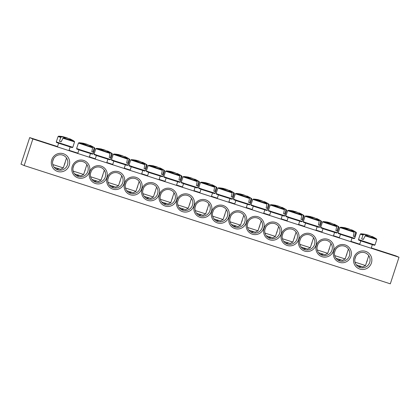 <?xml version="1.0" encoding="UTF-8"?>
<svg xmlns="http://www.w3.org/2000/svg" width="420" height="420" viewBox="0 0 420 420"><rect width="100%" height="100%" fill="white"/><g stroke="black" fill="none" stroke-linecap="round" stroke-linejoin="round"><path stroke-width="0.63" d="M73.316 166.709A7.77 7.633 -66.3 0 1 83.706 161.947A7.77 7.633 -66.3 0 1 87.848 171.402A7.77 7.633 -66.3 0 1 77.459 176.169A7.77 7.633 -66.3 0 1 73.316 166.709M72.245 166.394A9.167 9.009 113.7 0 0 82.64 178.091A9.167 9.009 113.7 0 0 87.57 163.002A9.167 9.009 113.7 0 0 72.245 166.394M84.635 171.444A7.77 7.633 113.7 0 0 85.454 168.934M76.172 175.445A7.77 7.633 113.7 0 0 79.406 175.445M399 257.25L32.855 138.978L24.171 165.553L390.311 283.826L399 257.25L395.829 255.859L371.269 247.926M89.68 172.027A9.167 9.009 113.7 0 0 100.076 183.724A9.167 9.009 113.7 0 0 105.005 168.635A9.167 9.009 113.7 0 0 89.68 172.027M124.551 183.288A9.167 9.009 113.7 0 0 134.946 194.985A9.167 9.009 113.7 0 0 139.876 179.897A9.167 9.009 113.7 0 0 124.551 183.288M159.422 194.554A9.167 9.009 113.7 0 0 169.816 206.252A9.167 9.009 113.7 0 0 174.746 191.163A9.167 9.009 113.7 0 0 159.422 194.554M194.292 205.816A9.167 9.009 113.7 0 0 204.687 217.513A9.167 9.009 113.7 0 0 209.617 202.424A9.167 9.009 113.7 0 0 194.292 205.816M333.485 250.777A9.167 9.009 113.7 0 0 323.096 239.08A9.167 9.009 113.7 0 0 318.161 254.168A9.167 9.009 113.7 0 0 333.485 250.777M298.615 239.516A9.167 9.009 113.7 0 0 288.225 227.819A9.167 9.009 113.7 0 0 283.29 242.907A9.167 9.009 113.7 0 0 298.615 239.516M263.744 228.249A9.167 9.009 113.7 0 0 253.355 216.552A9.167 9.009 113.7 0 0 248.42 231.641A9.167 9.009 113.7 0 0 263.744 228.249M228.874 216.988A9.167 9.009 113.7 0 0 218.484 205.291A9.167 9.009 113.7 0 0 213.549 220.379A9.167 9.009 113.7 0 0 228.874 216.988M371.411 263.025A9.324 9.161 113.7 0 0 360.843 251.134A9.324 9.161 113.7 0 0 355.824 266.474A9.324 9.161 113.7 0 0 371.411 263.025M69.195 165.406A9.324 9.161 113.7 0 0 58.627 153.51A9.324 9.161 113.7 0 0 53.613 168.856A9.324 9.161 113.7 0 0 69.195 165.406M246.309 222.616A9.167 9.009 113.7 0 0 235.919 210.919A9.167 9.009 113.7 0 0 230.984 226.007A9.167 9.009 113.7 0 0 246.309 222.616M281.18 233.882A9.167 9.009 113.7 0 0 270.79 222.185A9.167 9.009 113.7 0 0 265.855 237.274A9.167 9.009 113.7 0 0 281.18 233.882M316.05 245.144A9.167 9.009 113.7 0 0 305.66 233.447A9.167 9.009 113.7 0 0 300.725 248.535A9.167 9.009 113.7 0 0 316.05 245.144M350.921 256.41A9.167 9.009 113.7 0 0 340.531 244.713A9.167 9.009 113.7 0 0 335.601 259.802A9.167 9.009 113.7 0 0 350.921 256.41M176.857 200.183A9.167 9.009 113.7 0 0 187.252 211.885A9.167 9.009 113.7 0 0 192.181 196.796A9.167 9.009 113.7 0 0 176.857 200.183M141.986 188.921A9.167 9.009 113.7 0 0 152.381 200.618A9.167 9.009 113.7 0 0 157.311 185.53A9.167 9.009 113.7 0 0 141.986 188.921M107.116 177.655A9.167 9.009 113.7 0 0 117.511 189.357A9.167 9.009 113.7 0 0 122.441 174.269A9.167 9.009 113.7 0 0 107.116 177.655M24.171 165.553L21 164.162L29.689 137.587L57.524 146.58M69.058 150.302L77.868 153.148M89.397 156.875L95.303 158.781M106.832 162.509L112.739 164.414M124.267 168.137L130.174 170.042M141.703 173.77L147.609 175.675M159.138 179.403L165.044 181.309M176.573 185.036L182.48 186.942M194.009 190.664L199.915 192.57M211.444 196.297L217.35 198.203M228.879 201.931L234.785 203.837M246.314 207.564L252.221 209.47M263.75 213.192L269.656 215.103M281.19 218.825L287.091 220.731M298.625 224.459L304.526 226.364M316.06 230.092L321.962 231.998M333.496 235.72L339.397 237.631M350.931 241.353L359.741 244.198M90.752 172.342A7.77 7.633 -66.3 0 1 101.141 167.575A7.77 7.633 -66.3 0 1 105.284 177.035A7.77 7.633 -66.3 0 1 94.894 181.802A7.77 7.633 -66.3 0 1 90.752 172.342M102.07 177.072A7.77 7.633 113.7 0 0 102.889 174.562M93.608 181.078A7.77 7.633 113.7 0 0 96.842 181.078M108.187 177.975A7.77 7.633 -66.3 0 1 118.577 173.208A7.77 7.633 -66.3 0 1 122.719 182.668A7.77 7.633 -66.3 0 1 112.329 187.435A7.77 7.633 -66.3 0 1 108.187 177.975M119.506 182.705A7.77 7.633 113.7 0 0 120.325 180.196M111.043 186.711A7.77 7.633 113.7 0 0 114.277 186.711M125.622 183.608A7.77 7.633 -66.3 0 1 136.012 178.841A7.77 7.633 -66.3 0 1 140.154 188.302A7.77 7.633 -66.3 0 1 129.764 193.069A7.77 7.633 -66.3 0 1 125.622 183.608M136.941 188.339A7.77 7.633 113.7 0 0 137.765 185.829M128.478 192.339A7.77 7.633 113.7 0 0 131.712 192.344M143.057 189.236A7.77 7.633 -66.3 0 1 153.447 184.475A7.77 7.633 -66.3 0 1 157.589 193.93A7.77 7.633 -66.3 0 1 147.2 198.697A7.77 7.633 -66.3 0 1 143.057 189.236M154.376 193.972A7.77 7.633 113.7 0 0 155.201 191.462M145.913 197.972A7.77 7.633 113.7 0 0 149.147 197.972M160.493 194.87A7.77 7.633 -66.3 0 1 170.882 190.103A7.77 7.633 -66.3 0 1 175.025 199.563A7.77 7.633 -66.3 0 1 164.635 204.33A7.77 7.633 -66.3 0 1 160.493 194.87M171.811 199.6A7.77 7.633 113.7 0 0 172.636 197.09M163.349 203.606A7.77 7.633 113.7 0 0 166.583 203.606M177.928 200.503A7.77 7.633 -66.3 0 1 188.317 195.736A7.77 7.633 -66.3 0 1 192.46 205.196A7.77 7.633 -66.3 0 1 182.07 209.963A7.77 7.633 -66.3 0 1 177.928 200.503M189.247 205.233A7.77 7.633 113.7 0 0 190.071 202.724M180.784 209.239A7.77 7.633 113.7 0 0 184.018 209.239M195.363 206.136A7.77 7.633 -66.3 0 1 205.753 201.369A7.77 7.633 -66.3 0 1 209.895 210.829A7.77 7.633 -66.3 0 1 199.505 215.597A7.77 7.633 -66.3 0 1 195.363 206.136M206.682 210.866A7.77 7.633 113.7 0 0 207.506 208.357M198.219 214.867A7.77 7.633 113.7 0 0 201.453 214.872M349.377 255.885A7.77 7.633 -66.3 0 1 338.993 260.652A7.77 7.633 -66.3 0 1 334.85 251.191A7.77 7.633 -66.3 0 1 345.235 246.424A7.77 7.633 -66.3 0 1 349.377 255.885M337.701 259.922A7.77 7.633 113.7 0 0 340.94 259.928M346.169 255.922A7.77 7.633 113.7 0 0 346.988 253.412M331.942 250.252A7.77 7.633 -66.3 0 1 321.557 255.019A7.77 7.633 -66.3 0 1 317.415 245.558A7.77 7.633 -66.3 0 1 327.8 240.791A7.77 7.633 -66.3 0 1 331.942 250.252M320.266 254.294A7.77 7.633 113.7 0 0 323.505 254.294M328.734 250.289A7.77 7.633 113.7 0 0 329.553 247.779M314.506 244.619A7.77 7.633 -66.3 0 1 304.117 249.386A7.77 7.633 -66.3 0 1 299.975 239.925A7.77 7.633 -66.3 0 1 310.364 235.158A7.77 7.633 -66.3 0 1 314.506 244.619M302.831 248.661A7.77 7.633 113.7 0 0 306.07 248.661M311.299 244.655A7.77 7.633 113.7 0 0 312.118 242.146M297.071 238.985A7.77 7.633 -66.3 0 1 286.681 243.752A7.77 7.633 -66.3 0 1 282.539 234.292A7.77 7.633 -66.3 0 1 292.929 229.53A7.77 7.633 -66.3 0 1 297.071 238.985M285.395 243.028A7.77 7.633 113.7 0 0 288.635 243.028M293.864 239.027A7.77 7.633 113.7 0 0 294.683 236.518M279.636 233.357A7.77 7.633 -66.3 0 1 269.246 238.124A7.77 7.633 -66.3 0 1 265.104 228.664A7.77 7.633 -66.3 0 1 275.494 223.897A7.77 7.633 -66.3 0 1 279.636 233.357M267.96 237.395A7.77 7.633 113.7 0 0 271.194 237.4M276.428 233.394A7.77 7.633 113.7 0 0 277.247 230.885M262.201 227.724A7.77 7.633 -66.3 0 1 251.811 232.491A7.77 7.633 -66.3 0 1 247.669 223.031A7.77 7.633 -66.3 0 1 258.059 218.264A7.77 7.633 -66.3 0 1 262.201 227.724M250.525 231.767A7.77 7.633 113.7 0 0 253.759 231.767M258.988 227.761A7.77 7.633 113.7 0 0 259.812 225.251M244.766 222.091A7.77 7.633 -66.3 0 1 234.376 226.858A7.77 7.633 -66.3 0 1 230.234 217.397A7.77 7.633 -66.3 0 1 240.623 212.63A7.77 7.633 -66.3 0 1 244.766 222.091M233.09 226.133A7.77 7.633 113.7 0 0 236.323 226.133M241.553 222.128A7.77 7.633 113.7 0 0 242.377 219.618M378.173 250.336L387.676 253.423L378.173 250.336M41.092 141.456L50.589 144.538L41.092 141.456M227.33 216.458A7.77 7.633 -66.3 0 1 216.941 221.225A7.77 7.633 -66.3 0 1 212.798 211.764A7.77 7.633 -66.3 0 1 223.188 207.002A7.77 7.633 -66.3 0 1 227.33 216.458M215.654 220.5A7.77 7.633 113.7 0 0 218.888 220.5M224.117 216.5A7.77 7.633 113.7 0 0 224.941 213.99M67.478 164.824A7.77 7.633 -66.3 0 1 57.088 169.585A7.77 7.633 -66.3 0 1 52.946 160.13A7.77 7.633 -66.3 0 1 63.336 155.363A7.77 7.633 -66.3 0 1 67.478 164.824M55.829 168.882A7.77 7.633 113.7 0 0 59.099 168.887M64.244 165.023A7.77 7.633 113.7 0 0 65.163 162.215M369.695 262.442A7.77 7.633 -66.3 0 1 359.305 267.209A7.77 7.633 -66.3 0 1 355.163 257.749A7.77 7.633 -66.3 0 1 365.552 252.982A7.77 7.633 -66.3 0 1 369.695 262.442M358.04 266.5A7.77 7.633 113.7 0 0 361.31 266.506M366.461 262.647A7.77 7.633 113.7 0 0 367.379 259.833M29.689 137.587L32.855 138.978M365.022 235.788L376.772 239.474L376.478 238.891L365.437 235.441L363.3 239.468L362.434 239.174L361.636 238.901L363.158 234.665L360.885 233.798L360.302 234.092L362.806 235.032M366.308 234.712A31.049 25.583 115.4 0 1 367.721 234.985L369.212 235.468A31.049 17.504 -77.2 0 1 369.842 235.788M363.158 234.665A31.049 17.504 -77.2 0 1 366.329 234.607L366.056 234.486A31.049 25.483 -82.2 0 0 365.584 234.386A31.075 31.075 0 0 0 360.885 233.798M371.49 236.544L371.894 236.408A31.049 25.583 115.4 0 1 374.551 237.872A30.86 17.293 114.9 0 0 372.934 237.395A31.049 25.483 -82.2 0 0 370.225 235.909L368.734 235.426A31.049 17.404 114.9 0 0 365.437 235.441M356.339 264.873L362.77 266.926L365.516 265.534L355.026 262.175M366.209 235.358L366.329 234.607M371.894 236.408L371.742 236.68M367.637 235.331L367.721 234.985M363.326 239.405L361.636 238.901M62.806 138.169L74.555 141.855L74.267 141.272L63.226 137.818L61.089 141.85L59.425 141.283L60.947 137.046L58.669 136.174L58.091 136.474L60.59 137.413M69.274 138.92L69.678 138.784A31.049 25.583 115.4 0 1 72.335 140.254A30.86 17.293 114.9 0 0 70.718 139.771A31.049 25.483 -82.2 0 0 68.014 138.29L66.523 137.807A31.049 17.404 114.9 0 0 63.226 137.818M60.947 137.046A31.049 17.504 -77.2 0 1 64.113 136.988L63.84 136.868A31.049 25.483 -82.2 0 0 63.373 136.768A31.075 31.075 0 0 0 58.669 136.174M64.097 137.088A31.049 25.583 115.4 0 1 65.51 137.366L67.001 137.844A31.049 17.504 -77.2 0 1 67.63 138.169M61.11 141.781L59.425 141.283M63.992 137.739L64.113 136.988M54.127 167.255L60.559 169.302L63.299 167.916L52.815 164.551M65.425 137.708L65.51 137.366M69.678 138.784L69.531 139.062M233.594 193.294L234.381 193.478L234.087 192.901L233.399 192.749L233.594 193.294L232.423 197.164L231.273 196.822L232.06 192.838L231.824 192.281L218.495 187.803L217.917 188.097L232.06 192.838M229.1 190.549L229.514 190.412A31.049 25.583 115.4 0 1 233.399 192.749M229.514 190.412L229.357 190.685M232.423 197.164L231.289 196.775M223.923 188.716A31.049 25.583 115.4 0 1 225.335 188.99L226.826 189.472A31.049 17.504 -77.2 0 1 227.456 189.793M231.824 192.281A31.049 25.483 -82.2 0 0 227.834 189.913L226.343 189.436A31.049 17.404 114.9 0 0 224.175 189.341A30.86 25.326 -82.2 0 0 221.839 188.543A31.049 17.504 -77.2 0 1 223.939 188.612L223.666 188.496A31.049 25.483 -82.2 0 0 223.193 188.391A31.075 31.075 0 0 0 218.495 187.803M213.974 218.888L220.379 220.93L223.125 219.539L212.662 216.184M223.844 189.21L223.939 188.612M225.251 189.336L225.335 188.99M251.029 198.928L251.816 199.112L251.522 198.529L250.834 198.382L251.029 198.928L249.858 202.797L248.708 202.456L249.496 198.471L249.26 197.915L235.93 193.431L235.352 193.73L249.496 198.471M246.535 196.182L246.939 196.046A31.049 25.583 115.4 0 1 250.834 198.382M246.939 196.046L246.792 196.319M249.858 202.797L248.724 202.409M241.358 194.35A31.049 25.583 115.4 0 1 242.771 194.623L244.262 195.106A31.049 17.504 -77.2 0 1 244.892 195.426M249.26 197.915A31.049 25.483 -82.2 0 0 245.27 195.547L243.779 195.064A31.049 17.404 114.9 0 0 241.61 194.975A30.86 25.326 -82.2 0 0 239.274 194.177A31.049 17.504 -77.2 0 1 241.374 194.245L241.101 194.124A31.049 25.483 -82.2 0 0 240.629 194.024A31.075 31.075 0 0 0 235.93 193.431M231.41 224.516L237.815 226.564L240.56 225.172L230.097 221.818M241.28 194.843L241.374 194.245M242.686 194.969L242.771 194.623M268.464 204.556L269.252 204.745L268.957 204.162L268.27 204.015L268.464 204.556L267.293 208.43L266.144 208.084L266.931 204.104L266.695 203.542L253.365 199.064L252.788 199.364L266.931 204.104M263.97 201.81L264.374 201.673A31.049 25.583 115.4 0 1 268.27 204.015M264.374 201.673L264.227 201.952M267.293 208.43L266.159 208.042M258.793 199.978A31.049 25.583 115.4 0 1 260.206 200.256L261.697 200.734A31.049 17.504 -77.2 0 1 262.327 201.059M266.695 203.542A31.049 25.483 -82.2 0 0 262.705 201.18L261.214 200.697A31.049 17.404 114.9 0 0 259.046 200.603A30.86 25.326 -82.2 0 0 256.709 199.81A31.049 17.504 -77.2 0 1 258.809 199.878L258.536 199.757A31.049 25.483 -82.2 0 0 258.064 199.658A31.075 31.075 0 0 0 253.365 199.064M261.235 220.894L257.995 230.806L247.532 227.451M248.845 230.15L255.255 232.197L257.995 230.806M258.715 200.471L258.809 199.878M260.122 200.597L260.206 200.256M285.899 210.189L286.687 210.378L286.393 209.795L285.705 209.643L285.899 210.189L284.729 214.058L283.579 213.717L284.366 209.732L284.13 209.176L270.8 204.697L270.223 204.997L284.366 209.732M281.405 207.443L281.82 207.307A31.049 25.583 115.4 0 1 285.705 209.643M281.82 207.307L281.663 207.585M284.729 214.058L283.594 213.675M276.229 205.611A31.049 25.583 115.4 0 1 277.641 205.884L279.132 206.367A31.049 17.504 -77.2 0 1 279.762 206.687M284.13 209.176A31.049 25.483 -82.2 0 0 280.14 206.813L278.649 206.33A31.049 17.404 114.9 0 0 276.481 206.236A30.86 25.326 -82.2 0 0 274.144 205.443A31.049 17.504 -77.2 0 1 276.244 205.511L275.971 205.391A31.049 25.483 -82.2 0 0 275.499 205.291A31.075 31.075 0 0 0 270.8 204.697M266.28 235.783L272.69 237.825L275.431 236.434L264.968 233.084M276.15 206.105L276.244 205.511M277.557 206.231L277.641 205.884M303.334 215.822L304.122 216.006L303.828 215.428L303.14 215.276L303.334 215.822L302.169 219.691L301.014 219.35L301.802 215.366L301.565 214.809L288.236 210.331L287.658 210.625L301.802 215.366M298.841 213.077L299.255 212.94A31.049 25.583 115.4 0 1 303.14 215.276M299.255 212.94L299.098 213.213M302.169 219.691L301.03 219.303M293.664 211.244A31.049 25.583 115.4 0 1 295.076 211.517L296.567 212A31.049 17.504 -77.2 0 1 297.197 212.321M301.565 214.809A31.049 25.483 -82.2 0 0 297.575 212.441L296.084 211.964A31.049 17.404 114.9 0 0 293.916 211.869A30.86 25.326 -82.2 0 0 291.58 211.071A31.049 17.504 -77.2 0 1 293.68 211.139L293.407 211.024A31.049 25.483 -82.2 0 0 292.934 210.919M283.715 241.416L290.125 243.458L292.866 242.067L282.403 238.712M293.585 211.738L293.68 211.139M294.992 211.864L295.076 211.517M320.77 221.456L321.557 221.639L321.269 221.056L320.576 220.91L320.77 221.456L319.604 225.325L318.449 224.984L319.237 220.999L319 220.442L305.671 215.959L305.093 216.258L319.237 220.999M316.276 218.71L316.68 218.573A31.049 25.583 115.4 0 1 320.576 220.91M316.68 218.573L316.533 218.846M319.604 225.325L318.465 224.936M311.099 216.878A31.049 25.583 115.4 0 1 312.512 217.151L314.002 217.634A31.049 17.504 -77.2 0 1 314.632 217.954M319 220.442A31.049 25.483 -82.2 0 0 315.01 218.075L313.519 217.591A31.049 17.404 114.9 0 0 311.351 217.502A30.86 25.326 -82.2 0 0 309.015 216.704A31.049 17.504 -77.2 0 1 311.115 216.773L310.842 216.652A31.049 25.483 -82.2 0 0 310.369 216.552A31.075 31.075 0 0 0 305.671 215.959M301.151 247.044L307.561 249.091L310.301 247.7L299.838 244.346M311.02 217.371L311.115 216.773M312.428 217.497L312.512 217.151M338.205 227.089L338.993 227.273L338.704 226.69L338.011 226.543L338.205 227.089L337.04 230.958L335.885 230.612L336.672 226.632L336.436 226.07L323.106 221.592L322.529 221.891L336.672 226.632M333.711 224.338L334.115 224.201A31.049 25.583 115.4 0 1 338.011 226.543M334.115 224.201L333.968 224.48M337.04 230.958L335.9 230.57M328.534 222.506A31.049 25.583 115.4 0 1 329.947 222.784L331.438 223.262A31.049 17.504 -77.2 0 1 332.068 223.587M336.436 226.07A31.049 25.483 -82.2 0 0 332.451 223.708L330.96 223.225A31.049 17.404 114.9 0 0 328.786 223.13A30.86 25.326 -82.2 0 0 326.45 222.338A31.049 17.504 -77.2 0 1 328.55 222.406L328.277 222.285A31.049 25.483 -82.2 0 0 327.805 222.185A31.075 31.075 0 0 0 323.106 221.592M318.586 252.677L324.996 254.725L327.737 253.334L317.279 249.979M328.456 222.999L328.55 222.406M329.863 223.125L329.947 222.784M355.64 232.717L356.428 232.906L356.139 232.323L355.446 232.171L355.64 232.717L354.475 236.586L353.32 236.245L354.107 232.26L353.871 231.703L340.541 227.225L339.964 227.525L354.107 232.26M351.146 229.971L351.55 229.834A31.049 25.583 115.4 0 1 355.446 232.171M351.55 229.834L351.404 230.113M354.475 236.586L353.336 236.203M345.97 228.139A31.049 25.583 115.4 0 1 347.382 228.412L348.873 228.895A31.049 17.504 -77.2 0 1 349.503 229.215M353.871 231.703A31.049 25.483 -82.2 0 0 349.886 229.341L348.395 228.858A31.049 17.404 114.9 0 0 346.222 228.764A30.86 25.326 -82.2 0 0 343.885 227.971A31.049 17.504 -77.2 0 1 345.986 228.039L345.713 227.918A31.049 25.483 -82.2 0 0 345.245 227.819A31.075 31.075 0 0 0 340.541 227.225M336.026 258.31L342.431 260.353L345.172 258.962L334.714 255.612M345.891 228.632L345.986 228.039M347.298 228.758L347.382 228.412M216.158 187.661L216.946 187.85L216.652 187.268L215.964 187.115L216.158 187.661L214.988 191.531L213.838 191.189L214.625 187.204L214.389 186.648L201.059 182.17L200.482 182.469L214.625 187.204M211.664 184.916L212.079 184.779A31.049 25.583 115.4 0 1 215.964 187.115M212.079 184.779L211.922 185.057M214.988 191.531L213.853 191.147M206.488 183.083A31.049 25.583 115.4 0 1 207.9 183.356L209.391 183.839A31.049 17.504 -77.2 0 1 210.021 184.159M214.389 186.648A31.049 25.483 -82.2 0 0 210.399 184.285L208.908 183.803A31.049 17.404 114.9 0 0 206.74 183.708A30.86 25.326 -82.2 0 0 204.404 182.915A31.049 17.504 -77.2 0 1 206.504 182.984L206.231 182.863A31.049 25.483 -82.2 0 0 205.758 182.763A31.075 31.075 0 0 0 201.059 182.17M196.539 213.255L202.944 215.297L205.69 213.906L195.227 210.556M206.409 183.577L206.504 182.984M207.816 183.703L207.9 183.356M198.723 182.028L199.511 182.217L199.216 181.634L198.529 181.487L198.723 182.028L197.552 185.903L196.403 185.556L197.19 181.577L196.954 181.015L183.624 176.536L183.047 176.836L197.19 181.577M194.229 179.282L194.644 179.146A31.049 25.583 115.4 0 1 198.529 181.487M194.644 179.146L194.486 179.424M197.552 185.903L196.418 185.514M189.053 177.45A31.049 25.583 115.4 0 1 190.465 177.728L191.956 178.206A31.049 17.504 -77.2 0 1 192.586 178.532M196.954 181.015A31.049 25.483 -82.2 0 0 192.964 178.652L191.473 178.169A31.049 17.404 114.9 0 0 189.304 178.075A30.86 25.326 -82.2 0 0 186.968 177.282A31.049 17.504 -77.2 0 1 189.068 177.35L188.795 177.23A31.049 25.483 -82.2 0 0 188.323 177.13A31.075 31.075 0 0 0 183.624 176.536M179.104 207.622L185.509 209.669L188.255 208.278L177.791 204.923M188.974 177.944L189.068 177.35M190.381 178.07L190.465 177.728M181.288 176.4L182.075 176.584L181.781 176.001L181.094 175.854L181.288 176.4L180.117 180.269L178.967 179.928L179.755 175.943L179.519 175.387L166.189 170.903L165.606 171.203L179.755 175.943M176.794 173.654L177.198 173.518A31.049 25.583 115.4 0 1 181.094 175.854M177.198 173.518L177.051 173.791M180.117 180.269L178.983 179.881M171.617 171.822A31.049 25.583 115.4 0 1 173.03 172.095L174.521 172.578A31.049 17.504 -77.2 0 1 175.151 172.898M179.519 175.387A31.049 25.483 -82.2 0 0 175.529 173.019L174.037 172.536A31.049 17.404 114.9 0 0 171.864 172.447A30.86 25.326 -82.2 0 0 169.533 171.649A31.049 17.504 -77.2 0 1 171.633 171.717L171.36 171.596A31.049 25.483 -82.2 0 0 170.888 171.497A31.075 31.075 0 0 0 166.189 170.903M161.668 201.989L168.073 204.036L170.819 202.645L160.356 199.29M171.538 172.316L171.633 171.717M172.946 172.441L173.03 172.095M163.853 170.767L164.64 170.951L164.346 170.373L163.658 170.221L163.853 170.767L162.682 174.636L161.532 174.295L162.314 170.31L162.083 169.754L148.754 165.275L148.171 165.569L162.314 170.31M159.359 168.021L159.763 167.885A31.049 25.583 115.4 0 1 163.658 170.221M159.763 167.885L159.616 168.158M162.682 174.636L161.548 174.248M154.182 166.189A31.049 25.583 115.4 0 1 155.594 166.462L157.08 166.945A31.049 17.504 -77.2 0 1 157.71 167.265M162.083 169.754A31.049 25.483 -82.2 0 0 158.093 167.386L156.602 166.908A31.049 17.404 114.9 0 0 154.429 166.814A30.86 25.326 -82.2 0 0 152.098 166.016A31.049 17.504 -77.2 0 1 154.198 166.084L153.925 165.968A31.049 25.483 -82.2 0 0 153.452 165.863A31.075 31.075 0 0 0 148.754 165.275M144.233 196.361L150.638 198.403L153.384 197.012L142.921 193.657M154.103 166.682L154.198 166.084M155.505 166.808L155.594 166.462M146.417 165.134L147.205 165.322L146.911 164.74L146.223 164.588L146.417 165.134L145.247 169.003L144.097 168.661L144.879 164.677L144.648 164.12L131.318 159.642L130.736 159.941L144.879 164.677M141.923 162.388L142.333 162.251A31.049 25.583 115.4 0 1 146.223 164.588M142.333 162.251L142.18 162.529M145.247 169.003L144.113 168.62M136.747 160.555A31.049 25.583 115.4 0 1 138.154 160.828L139.645 161.311A31.049 17.504 -77.2 0 1 140.275 161.632M144.648 164.12A31.049 25.483 -82.2 0 0 140.658 161.758L139.167 161.275A31.049 17.404 114.9 0 0 136.994 161.18A30.86 25.326 -82.2 0 0 134.662 160.388A31.049 17.504 -77.2 0 1 136.763 160.456L136.49 160.335A31.049 25.483 -82.2 0 0 136.017 160.235A31.075 31.075 0 0 0 131.318 159.642M126.798 190.727L133.203 192.77L135.949 191.378L125.486 188.029M136.663 161.049L136.763 160.456M138.07 161.175L138.154 160.828M128.982 159.5L129.77 159.689L129.476 159.107L128.788 158.959L128.982 159.5L127.811 163.375L126.662 163.028L127.444 159.049L127.213 158.487L113.883 154.009L113.3 154.308L127.444 159.049M124.488 156.755L124.898 156.618A31.049 25.583 115.4 0 1 128.788 158.959M124.898 156.618L124.745 156.896M127.811 163.375L126.677 162.986M119.306 154.922A31.049 25.583 115.4 0 1 120.719 155.201L122.21 155.678A31.049 17.504 -77.2 0 1 122.84 156.004M127.213 158.487A31.049 25.483 -82.2 0 0 123.223 156.125L121.732 155.642A31.049 17.404 114.9 0 0 119.558 155.547A30.86 25.326 -82.2 0 0 117.227 154.754A31.049 17.504 -77.2 0 1 119.327 154.822L119.054 154.702A31.049 25.483 -82.2 0 0 118.582 154.602A31.075 31.075 0 0 0 113.883 154.009M109.363 185.094L115.768 187.142L118.514 185.75L108.05 182.396M119.228 155.416L119.327 154.822M120.635 155.542L120.719 155.201M111.542 153.872L112.334 154.056L112.04 153.473L111.353 153.326L111.542 153.872L110.376 157.742L109.226 157.4L110.008 153.416L109.778 152.859L96.448 148.376L95.865 148.675L110.008 153.416M107.053 151.127L107.462 150.985A31.049 25.583 115.4 0 1 111.353 153.326M107.462 150.985L107.305 151.263M110.376 157.742L109.242 157.353M101.871 149.294A31.049 25.583 115.4 0 1 103.283 149.567L104.774 150.05A31.049 17.504 -77.2 0 1 105.404 150.371M109.778 152.859A31.049 25.483 -82.2 0 0 105.788 150.491L104.297 150.008A31.049 17.404 114.9 0 0 102.123 149.919A30.86 25.326 -82.2 0 0 99.792 149.121A31.049 17.504 -77.2 0 1 101.892 149.189L101.619 149.069A31.049 25.483 -82.2 0 0 101.147 148.969A31.075 31.075 0 0 0 96.448 148.376M91.927 179.461L98.333 181.508L101.078 180.117L90.615 176.762M101.792 149.788L101.892 149.189M103.199 149.914L103.283 149.567M94.106 148.239L94.899 148.423L94.605 147.845L93.917 147.693L94.106 148.239L92.941 152.108L91.791 151.767L92.573 147.782L92.342 147.226L79.013 142.748L78.43 143.041L92.573 147.782M89.617 145.493L90.022 145.357A31.049 25.583 115.4 0 1 93.917 147.693M90.022 145.357L89.87 145.63M92.941 152.108L91.807 151.72M84.436 143.661A31.049 25.583 115.4 0 1 85.848 143.934L87.339 144.417A31.049 17.504 -77.2 0 1 87.969 144.737M92.342 147.226A31.049 25.483 -82.2 0 0 88.352 144.858L86.861 144.38A31.049 17.404 114.9 0 0 84.688 144.286A30.86 25.326 -82.2 0 0 82.357 143.488A31.049 17.504 -77.2 0 1 84.457 143.556L84.184 143.441A31.049 25.483 -82.2 0 0 83.711 143.335A31.075 31.075 0 0 0 79.013 142.748M74.492 173.833L80.897 175.875L83.643 174.484L73.18 171.129M84.357 144.154L84.457 143.556M85.764 144.28L85.848 143.934M373.548 244.54L358.496 239.526C359.121 240.482 357.704 239.636 360.213 240.681L372.944 244.844C375.601 245.485 373.947 245.327 375.018 244.928L373.548 244.54M72.807 147.304L56.28 141.907L56.642 142.537L72.13 147.599L72.807 147.304L74.555 141.855M219.665 194.833L216.106 193.531C217.214 194.722 214.148 193.258 219.839 195.389L231.956 199.227L232.628 198.933L219.665 194.833M237.101 200.466L233.541 199.164C234.649 200.356 231.583 198.886 237.274 201.017L249.391 204.86L250.063 204.566L237.101 200.466M254.536 206.099L250.976 204.797C252.084 205.984 249.018 204.519 254.709 206.651L266.826 210.488L267.503 210.2L254.536 206.099M271.971 211.733L268.411 210.43C269.519 211.617 266.453 210.152 272.144 212.284L284.261 216.122L284.939 215.828L271.971 211.733M289.406 217.361L285.847 216.059C286.955 217.25 283.889 215.786 289.58 217.917L301.697 221.755L302.374 221.461L289.406 217.361M306.842 222.994L303.282 221.692C304.39 222.884 301.324 221.414 307.015 223.545L319.132 227.388L319.809 227.094L306.842 222.994M324.277 228.627L320.717 227.325C321.825 228.512 318.759 227.047 324.45 229.178L336.567 233.016L337.244 232.727L324.277 228.627M341.712 234.26L338.158 232.958C339.26 234.145 336.194 232.68 341.885 234.811L354.002 238.649L354.68 238.355L341.712 234.26M202.23 189.205L198.671 187.903C199.778 189.089 196.712 187.625 202.403 189.756L214.52 193.594L215.192 193.3L202.23 189.205M184.795 183.572L181.235 182.27C182.343 183.456 179.277 181.991 184.968 184.123L197.085 187.96L197.757 187.672L184.795 183.572M167.359 177.938L163.8 176.636C164.908 177.828 161.842 176.358 167.533 178.49L179.65 182.333L180.322 182.038L167.359 177.938M149.924 172.305L146.365 171.003C147.472 172.195 144.406 170.73 150.097 172.862L162.215 176.699L162.887 176.405L149.924 172.305M132.489 166.677L128.93 165.375C130.037 166.561 126.971 165.097 132.657 167.228L144.779 171.066L145.451 170.772L132.489 166.677M115.054 161.044L111.494 159.742C112.602 160.928 109.536 159.464 115.222 161.595L127.344 165.433L128.016 165.139L115.054 161.044M97.618 155.41L94.059 154.109C95.167 155.3 92.101 153.83 97.787 155.962L109.909 159.805L110.581 159.511L97.618 155.41M80.183 149.777L76.624 148.475C77.732 149.667 74.666 148.202 80.351 150.334L92.474 154.172L93.145 153.878L80.183 149.777M376.772 239.474L375.018 244.928M360.302 234.092L358.496 239.526M376.478 238.891A31.075 31.075 0 0 0 371.852 236.376M360.817 240.896L359.63 244.529M355.756 256.384L354.837 259.198M372.335 244.661L371.159 248.257M368.75 255.644L365.516 265.534M58.091 136.474L56.28 141.907M74.267 141.272A31.075 31.075 0 0 0 69.641 138.758M58.606 143.278L57.414 146.911M53.54 158.765L52.621 161.579M70.124 147.042L68.948 150.638M66.533 158.02L63.299 167.911M217.917 188.097L216.106 193.531M234.381 193.478L232.628 198.933M234.087 192.901A31.075 31.075 0 0 0 229.467 190.381M218.431 194.901L217.24 198.539M213.318 210.546L212.494 213.055M229.95 198.665L228.774 202.262M226.364 209.633L223.125 219.539M235.352 193.73L233.541 199.164M251.816 199.112L250.063 204.566M251.522 198.529A31.075 31.075 0 0 0 246.902 196.014M235.867 200.534L234.675 204.167M230.753 216.179L229.929 218.689M247.385 204.298L246.209 207.895M243.799 215.261L240.56 225.172M252.788 199.364L250.976 204.797M269.252 204.745L267.503 210.2M268.957 204.162A31.075 31.075 0 0 0 264.338 201.647M253.302 206.167L252.11 209.8M248.189 221.807L247.364 224.317M264.821 209.932L263.644 213.528M270.223 204.997L268.411 210.43M286.687 210.378L284.939 215.828M286.393 209.795A31.075 31.075 0 0 0 281.773 207.281M270.737 211.796L269.546 215.434M265.624 227.441L264.8 229.95M282.256 215.56L281.08 219.156M278.67 226.527L275.431 236.434M287.658 210.625L285.847 216.059M304.122 216.006L302.374 221.461M303.828 215.428A31.075 31.075 0 0 0 299.208 212.909M292.94 210.919A31.075 31.075 0 0 0 288.236 210.331M288.173 217.429L286.981 221.067M283.059 233.074L282.235 235.583M299.691 221.193L298.515 224.789M296.105 232.16L292.866 242.067M305.093 216.258L303.282 221.692M321.557 221.639L319.809 227.094M321.269 221.056A31.075 31.075 0 0 0 316.643 218.542M305.608 223.062L304.416 226.695M300.494 238.707L299.675 241.216M317.126 226.826L315.95 230.422M313.541 237.788L310.301 247.7M322.529 221.891L320.717 227.325M338.993 227.273L337.244 232.727M338.704 226.69A31.075 31.075 0 0 0 334.079 224.175M323.043 228.695L321.851 232.328M317.93 244.335L317.111 246.85M334.562 232.459L333.385 236.056M330.976 243.422L327.737 253.328M339.964 227.525L338.158 232.958M356.428 232.906L354.68 238.355M356.139 232.323A31.075 31.075 0 0 0 351.514 229.808M340.478 234.323L339.286 237.962M335.365 249.968L334.546 252.478M351.997 238.088L350.821 241.684M348.411 249.055L345.172 258.962M200.482 182.469L198.671 187.903M216.946 187.85L215.192 193.3M216.652 187.268A31.075 31.075 0 0 0 212.032 184.753M200.996 189.268L199.804 192.906M195.883 204.913L195.059 207.422M212.515 193.032L211.339 196.628M208.929 203.999L205.69 213.906M183.047 176.836L181.235 182.27M199.511 182.217L197.757 187.672M199.216 181.634A31.075 31.075 0 0 0 194.597 179.12M183.556 183.64L182.369 187.273M178.447 199.28L177.623 201.789M195.079 187.404L193.904 191M191.494 198.366L188.255 208.273M165.606 171.203L163.8 176.636M182.075 176.584L180.322 182.038M181.781 176.001A31.075 31.075 0 0 0 177.161 173.486M166.121 178.007L164.934 181.64M161.012 193.652L160.188 196.161M177.639 181.771L176.468 185.367M174.059 192.733L170.819 202.645M148.171 165.569L146.365 171.003M164.64 170.951L162.887 176.405M164.346 170.373A31.075 31.075 0 0 0 159.726 167.853M148.685 172.373L147.499 176.012M143.572 188.018L142.753 190.528M160.204 176.138L159.033 179.734M156.623 187.105L153.384 197.012M130.736 159.941L128.93 165.375M147.205 165.322L145.451 170.772M146.911 164.74A31.075 31.075 0 0 0 142.285 162.225M131.25 166.74L130.064 170.378M126.136 182.385L125.317 184.895M142.769 170.504L141.598 174.101M139.188 181.472L135.949 191.378M113.3 154.308L111.494 159.742M129.77 159.689L128.016 165.139M129.476 159.107A31.075 31.075 0 0 0 124.85 156.592M113.815 161.112L112.628 164.745M108.701 176.752L107.882 179.261M125.333 164.876L124.163 168.472M121.753 175.838L118.514 185.745M95.865 148.675L94.059 154.109M112.334 154.056L110.581 159.511M112.04 153.473A31.075 31.075 0 0 0 107.415 150.959M96.38 155.479L95.193 159.112M91.266 171.124L90.447 173.633M107.898 159.243L106.722 162.839M104.317 170.205L101.078 180.117M78.43 143.041L76.624 148.475M94.899 148.423L93.145 153.878M94.605 147.845A31.075 31.075 0 0 0 89.98 145.325M78.944 149.846L77.758 153.484M73.831 165.491L73.012 168M90.463 153.61L89.287 157.206M86.882 164.577L83.643 174.484"/></g></svg>
